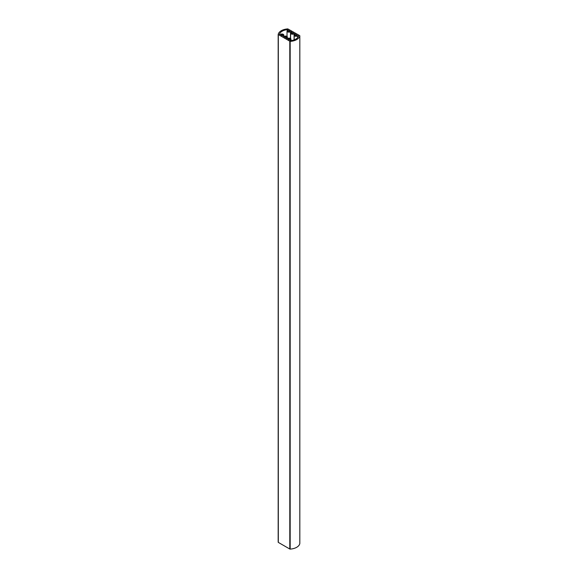 <?xml version="1.0" encoding="UTF-8"?>
<svg xmlns="http://www.w3.org/2000/svg" width="578" height="578" viewBox="0 0 578 578"><rect width="100%" height="100%" fill="white"/><g stroke="black" fill="none" stroke-linecap="round" stroke-linejoin="round"><path stroke-width="0.87" d="M282.555 34.731A0.867 0.506 0 0 0 281.602 34.622A0.867 0.506 0 0 0 281.067 35.085A0.867 0.506 0 0 0 281.32 35.439A0.867 0.506 0 0 0 282.274 35.547A0.867 0.506 0 0 0 282.808 35.085A0.867 0.506 0 0 0 282.555 34.731M289.513 30.713A0.867 0.506 0 0 0 288.559 30.605A0.867 0.506 0 0 0 288.025 31.068A0.867 0.506 0 0 0 288.278 31.422A0.867 0.506 0 0 0 289.231 31.53A0.867 0.506 0 0 0 289.766 31.068A0.867 0.506 0 0 0 289.513 30.713M293.097 32.78A0.867 0.506 0 0 0 292.143 32.671A0.867 0.506 0 0 0 291.608 33.134A0.867 0.506 0 0 0 291.861 33.495A0.867 0.506 0 0 0 292.815 33.603A0.867 0.506 0 0 0 293.349 33.134A0.867 0.506 0 0 0 293.097 32.78M286.139 36.797A0.867 0.506 0 0 0 285.185 36.689A0.867 0.506 0 0 0 284.651 37.151A0.867 0.506 0 0 0 284.903 37.512A0.867 0.506 0 0 0 285.857 37.621A0.867 0.506 0 0 0 286.392 37.151A0.867 0.506 0 0 0 286.139 36.797M289.723 38.87A0.867 0.506 0 0 0 288.769 38.762A0.867 0.506 0 0 0 288.234 39.225A0.867 0.506 0 0 0 288.487 39.579A0.867 0.506 0 0 0 289.441 39.687A0.867 0.506 0 0 0 289.975 39.225A0.867 0.506 0 0 0 289.723 38.87M296.68 34.853A0.867 0.506 0 0 0 295.726 34.745A0.867 0.506 0 0 0 295.192 35.207A0.867 0.506 0 0 0 295.445 35.561A0.867 0.506 0 0 0 296.398 35.67A0.867 0.506 0 0 0 296.933 35.207A0.867 0.506 0 0 0 296.68 34.853M287.989 30.121L287.931 30.15A1.864 1.077 0 0 0 287.028 31.068A1.864 1.077 0 0 0 287.577 31.833A1.864 1.077 0 0 0 290.488 31.624L290.98 31.595L290.98 32.498M291.572 32.187L291.514 32.216A1.864 1.077 0 0 0 290.611 33.134A1.864 1.077 0 0 0 291.16 33.9A1.864 1.077 0 0 0 294.072 33.697L294.563 33.661L294.563 34.564M295.156 34.261L295.098 34.283A1.864 1.077 0 0 0 294.195 35.207A1.864 1.077 0 0 0 294.744 35.966A1.864 1.077 0 0 0 297.656 35.764L298.147 35.728L298.147 36.905M283.805 36.667L283.805 35.085A1.864 1.077 0 0 1 282.902 36.009L283.928 36.595A1.864 1.077 0 0 1 286.023 36.118A1.864 1.077 0 0 1 287.389 37.151A1.864 1.077 0 0 1 286.486 38.076L286.486 38.394M286.486 38.076L287.512 38.668A1.864 1.077 0 0 1 289.607 38.184A1.864 1.077 0 0 1 290.972 39.225A1.864 1.077 0 0 1 290.069 40.142L290.069 40.46M290.069 40.142L290.561 40.641A9.638 5.563 0 0 0 298.508 36.046L298.147 35.728M287.989 29.868L287.707 30.237M291.572 31.935L290.98 31.595M295.156 34.001L294.563 33.661M283.805 35.085A1.864 1.077 0 0 0 282.44 34.051A1.864 1.077 0 0 0 280.344 34.528L279.492 34.304M287.439 30.396L287.439 29.651A9.638 5.563 0 0 0 279.492 34.246M299.686 35.605L287.83 28.9A10.881 6.286 0 0 0 278.184 34.47L290.17 41.392A10.881 6.286 0 0 0 299.816 35.822L299.686 35.605M299.816 543.472L299.816 35.822M290.17 41.392L290.17 549.1A10.881 6.286 0 0 0 299.816 543.53M290.17 549.1L289.795 549.021L289.795 41.313M278.314 34.687L278.314 542.395L289.795 549.021M278.314 542.395L278.184 34.528M298.421 36.313L298.421 35.894M297.656 37.592L297.656 35.764M294.072 39.875L294.072 33.697M290.488 38.502L290.488 31.624M287.028 36.522L287.028 31.068M290.611 38.589L290.611 33.134M294.195 39.831L294.195 35.207M299.823 35.793L299.823 543.501M278.177 34.499L278.177 542.207M290.972 40.59L290.972 39.225M287.389 38.733L287.389 37.151"/></g></svg>
